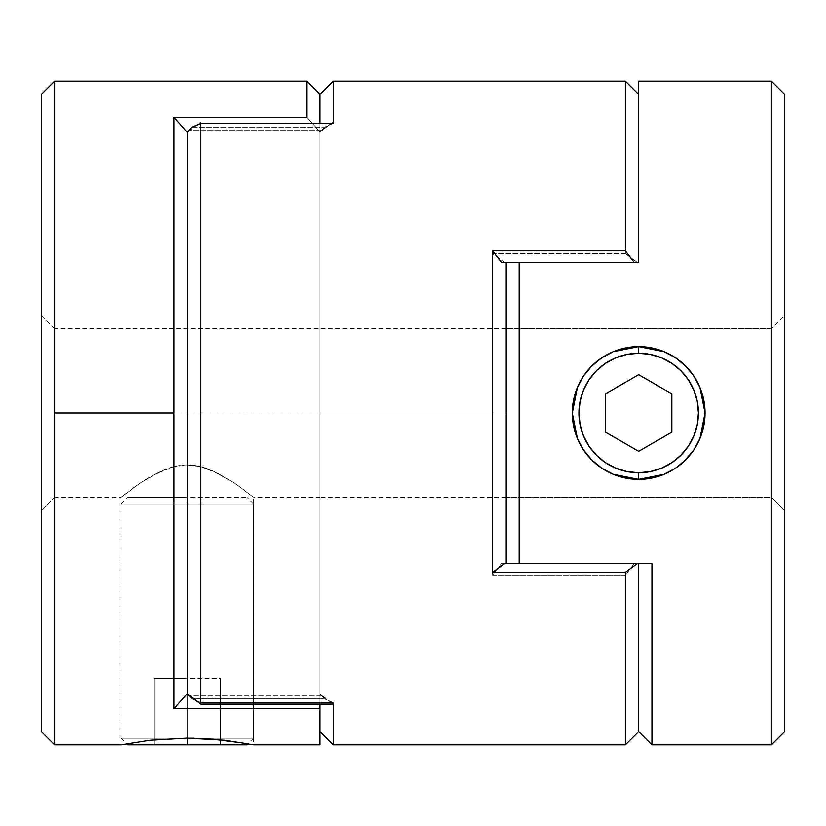 <?xml version="1.0" encoding="UTF-8"?>
<svg xmlns="http://www.w3.org/2000/svg" width="826" height="826" viewBox="0 0 826 826"><rect width="100%" height="100%" fill="white"/><g stroke="black" fill="none" stroke-linecap="round" stroke-linejoin="round"><path stroke-width="0.62" stroke-dasharray="4.13 3.1" d="M681.553 362.335A66.379 66.379 0 0 0 678.466 359.878M596.434 455.24L605.489 462.674L615.814 468.187L627.017 471.594L638.674 472.74L638.674 479.379L638.674 472.74A59.74 59.74 0 0 0 698.414 413A59.74 59.74 0 0 0 638.674 353.26L638.674 346.621A66.379 66.379 0 0 1 705.053 413A66.379 66.379 0 0 1 638.674 479.379A66.379 66.379 0 0 0 705.053 413A66.379 66.379 0 0 0 638.674 346.621A66.379 66.379 0 0 0 572.304 413A66.379 66.379 0 0 0 638.674 479.379A66.379 66.379 0 0 1 572.304 413A66.379 66.379 0 0 1 638.674 346.621L638.674 353.26L627.017 354.406L615.814 357.813L605.489 363.326M681.564 463.654A66.379 66.379 0 0 1 678.487 466.112M595.804 362.325A66.379 66.379 0 0 1 598.891 359.868M680.913 370.76L671.868 363.326L661.533 357.813L650.33 354.406L638.674 353.26A59.74 59.74 0 0 0 578.933 413A59.74 59.74 0 0 0 638.674 472.74L650.33 471.594L661.533 468.187L671.868 462.674M680.913 455.24L688.347 446.185L693.861 435.86L697.268 424.657L698.414 413L697.268 401.343L693.861 390.14L688.347 379.815M596.434 370.76L589 379.815L583.486 390.14L580.089 401.343L578.933 413L580.089 424.657L583.486 435.86L589 446.185M595.825 463.685A66.379 66.379 0 0 0 598.891 466.132M671.858 393.837L638.674 374.674L605.489 393.837L605.489 432.163L638.674 451.326L671.858 432.163L671.858 393.837L638.674 374.674L605.489 393.837L605.489 432.163L638.674 451.326L671.858 432.163L671.858 393.837M771.422 497.293L771.422 328.707L784.7 315.429L784.7 510.571L771.422 497.293L505.925 497.293L505.925 328.707L771.422 328.707L771.422 497.293L771.422 328.707L505.925 328.707L505.925 497.293L771.422 497.293L784.7 510.571L784.7 94.401L784.7 731.599L784.7 315.429L771.422 328.707L771.422 497.293M625.127 477.975L638.674 479.379L630.032 478.812M601.7 468.125L607.017 471.336M587.668 455.477L597.766 465.275M580.595 445.131L584.096 450.779M575.144 432.215L577.808 439.473M573.688 399.495L572.304 413.124L573.74 426.743M583.961 375.417L577.725 386.733L575.072 394.002M599.738 359.248L592.056 365.753M606.976 354.684L601.669 357.895M619.015 349.605L612.665 351.938M630.228 347.168L638.674 346.621L625.086 348.035M638.674 84.252L638.674 262.327L638.674 94.401L638.674 262.327L637.176 262.327L638.674 262.327L638.674 225.973L638.674 262.327L505.925 262.327L505.925 563.673L501.413 563.673L492.647 575.154L625.396 575.154L634.162 563.673L501.413 563.673L492.647 575.154L492.647 253.644L504.418 262.327L505.925 262.327L501.413 262.327L505.925 262.327L505.925 413L320.075 413L320.075 328.707L320.075 429.448L320.075 413L54.578 413L54.578 744.876L54.578 413L174.049 413L174.049 708.698L320.075 708.698L320.075 132.284L306.797 117.302L320.075 132.284L306.797 117.302L306.797 81.124L306.797 117.302L174.049 117.302L174.049 413L54.578 413L320.075 413L320.075 328.707L320.075 413L54.578 413L54.578 497.293L54.578 413L54.578 497.293L41.3 510.571L41.3 315.429L54.578 328.707L54.578 413L320.075 413L320.075 497.293L320.075 413L505.925 413L505.925 328.707L505.925 563.673L505.925 262.327L504.418 262.327L637.176 262.327L625.396 253.644L625.396 81.124L625.396 253.644L492.647 253.644L492.647 575.154L625.396 575.154L625.396 744.876L625.396 575.154L634.162 563.673L501.413 563.673L519.203 563.673L505.925 563.673L505.925 262.327L519.203 262.327L519.203 563.673L651.951 563.673L638.674 563.673L638.674 731.599L638.674 563.673L638.674 731.599L638.674 563.673L651.951 563.673L638.674 563.673L651.951 563.673L651.951 744.876L651.951 563.673L519.203 563.673L519.203 262.327L638.674 262.327L638.674 81.124M771.422 81.124L771.422 744.876L771.422 81.124M658.312 476.406L664.703 474.062M664.414 474.186L648.957 478.574M647.181 478.832L638.674 479.379L652.241 477.975M670.361 471.326L675.813 468.012M675.658 468.115L666.871 473.091M677.609 466.762L685.291 460.247M683.856 461.62L676.236 467.722M688.832 456.479L685.456 460.092M695.079 447.991L693.633 450.222M705.053 412.938L699.798 438.874M699.643 439.246L702.276 431.998M699.746 387.002L705.053 412.453M705.053 412.855L703.618 399.268M693.592 375.727L695.182 378.174M685.415 365.866L688.915 369.625M693.251 375.231L696.752 380.869M676.205 358.257L683.494 364.039M666.53 352.754L675.606 357.854M675.792 357.978L670.32 354.653M652.22 348.025L638.777 346.621M648.999 347.436L664.393 351.814M612.923 351.824L628.462 347.416M601.71 357.875L610.517 352.888M593.357 364.503L601.091 358.288M588.649 369.377L591.901 365.908M582.299 377.967L583.714 375.789M572.304 413.176L577.56 387.105M577.611 439.019L572.304 413.568M583.755 450.284L582.154 447.806M591.963 460.165L588.67 456.654M601.163 467.753L593.677 461.796M610.631 473.164L601.741 468.146M628.359 478.574L612.985 474.196M689.689 370.533L679.591 360.735M702.203 393.785L699.539 386.516M703.659 426.515L705.053 412.907M693.355 450.624L699.632 439.277M253.696 738.237L193.965 738.237L253.696 738.237L253.696 503.932L187.326 503.932L187.326 497.293L187.326 503.932L253.696 503.932L120.947 503.932L120.947 738.237L180.688 738.237L120.947 738.237L120.947 503.932L253.696 503.932L253.696 738.237L187.326 738.237L253.696 738.237L248.13 743.803M187.326 744.876L187.326 738.237L120.947 738.237L187.326 738.237L187.326 744.876L127.586 744.876L220.511 744.876L187.326 744.876L187.326 678.497L154.142 678.497L154.142 744.876L187.326 744.876L154.142 744.876L154.142 678.497L154.142 744.876L154.142 678.497L187.326 678.497L187.326 744.876L187.326 678.497L220.511 678.497L220.511 744.876L187.326 744.876L247.067 744.876L220.511 744.876L220.511 678.497L220.511 744.876L220.511 678.497L187.326 678.497L187.326 744.876M187.326 497.293L127.586 497.293L247.067 497.293L187.326 497.293L187.326 503.932L120.947 503.932L187.326 503.932L187.326 497.293L127.586 497.293L187.326 497.293M187.326 678.497L154.142 678.497L187.326 678.497M248.605 743.896L212.736 739.156L187.326 738.165L187.326 464.966C195.907 465.028 204.59 467.082 213.356 471.119L233.944 482.807L253.696 497.293L253.696 744.876L224.207 740.251L187.326 738.165L150.404 740.261L120.947 744.876L120.947 497.293L140.719 482.797L155.639 473.866L173.759 466.711L187.326 464.966L187.326 738.165L150.404 740.261L120.947 744.876M122.382 496.168L126.461 493.029L122.382 496.168M132.728 488.373L140.812 482.745L132.728 488.373M145.397 479.772L150.342 476.778L145.397 479.772M155.68 473.845L161.359 471.088L155.68 473.845M173.78 466.7L161.359 471.088C170.115 467.072 178.767 465.028 187.326 464.966L173.78 466.7M505.925 497.293L320.075 497.293L320.075 413L505.925 413L505.925 497.293L505.925 396.552L505.925 413L320.075 413L320.075 396.552L320.075 497.293L320.075 413L320.075 497.293L320.075 429.448L320.075 497.293L253.696 497.293L233.944 482.807L219.024 473.866L200.914 466.711L187.326 464.966L187.326 738.165L187.326 464.966L200.873 466.7L218.983 473.845L233.841 482.735L253.696 497.293L233.841 482.735L213.284 471.088C204.528 467.072 195.876 465.028 187.326 464.966C178.746 465.028 170.084 467.082 161.307 471.109L140.719 482.797L120.947 497.293L54.578 497.293L54.578 81.124L54.578 413L54.578 328.707L54.578 413L54.578 328.707L41.3 315.429L41.3 731.599L41.3 94.401L41.3 510.571L54.578 497.293M320.075 708.698L320.075 744.876L320.075 708.698L174.049 708.698L174.049 117.302L187.326 132.284L187.326 693.716L187.326 132.284L187.326 693.716L174.049 708.698L187.326 693.716L187.326 132.284L187.326 693.716L187.326 132.284L187.326 693.716L187.326 132.284L187.326 693.716L191.839 698.827L324.587 698.827L320.075 693.716L320.075 731.599L320.075 123.435L320.075 708.698M306.797 117.302L174.049 117.302L187.326 132.284L187.326 693.716L187.326 132.284L187.326 693.716L191.839 698.827L200.604 702.565L200.604 121.887L333.353 121.887L320.075 132.284L320.075 94.401L320.075 693.716L321.582 695.43L188.824 695.43L321.582 695.43L333.353 704.113L320.075 693.716L320.075 132.284L320.075 693.716L324.587 698.827L333.353 702.565L200.604 702.565L333.353 702.565L333.353 744.876L333.353 702.565L324.587 698.827L191.839 698.827L200.604 702.565L200.604 121.887L187.326 132.284L200.604 121.887L333.353 121.887L333.353 81.124L333.353 121.887L321.582 130.57L188.824 130.57L321.582 130.57L320.075 132.284L324.587 127.173L320.075 132.284L306.797 117.302M504.418 563.673L638.674 563.673L504.418 563.673M505.925 396.552L505.925 328.707L505.925 396.552M320.075 396.552L320.075 328.707L320.075 396.552M191.839 127.173L324.587 127.173L191.839 127.173M320.075 693.716L320.075 731.599L320.075 693.716M333.353 123.435L324.587 127.173L333.353 123.435M625.396 253.644L492.647 253.644L504.418 262.327L637.176 262.327L625.396 253.644M253.696 503.932L247.067 497.293M120.947 503.932L127.586 497.293M120.947 738.237L126.523 743.803M505.925 328.707L54.578 328.707"/><path stroke-width="1.24" d="M598.891 359.868A66.379 66.379 0 0 1 651.631 347.901A66.379 66.379 0 0 0 638.674 346.621L638.674 353.26A59.74 59.74 0 0 1 698.414 413A59.74 59.74 0 0 1 638.674 472.74L638.674 479.379A66.379 66.379 0 0 0 699.994 387.58A66.379 66.379 0 0 1 681.564 463.654M678.466 359.878A66.379 66.379 0 0 0 664.166 351.711A66.379 66.379 0 0 1 699.973 387.539A66.379 66.379 0 0 0 681.553 362.335M664.094 351.69A66.379 66.379 0 0 0 651.683 347.911A66.379 66.379 0 0 1 664.094 351.69M678.487 466.112A66.379 66.379 0 0 1 625.757 478.109A66.379 66.379 0 0 0 638.674 479.379L638.674 472.74L627.017 471.594L615.814 468.187L605.489 462.674L596.434 455.24L589 446.185L583.486 435.86L580.089 424.657L578.933 413L580.089 401.343L583.486 390.14L589 379.815L596.434 370.76L605.489 363.326L615.814 357.813L627.017 354.406L638.674 353.26L650.33 354.406L661.533 357.813L671.868 363.326L680.913 370.76L688.347 379.815L693.861 390.14L697.268 401.343L698.414 413L697.268 424.657L693.861 435.86L688.347 446.185L680.913 455.24L671.868 462.674L661.533 468.187L650.33 471.594L638.674 472.74A59.74 59.74 0 0 1 578.933 413A59.74 59.74 0 0 1 638.674 353.26L638.674 346.621A66.379 66.379 0 0 0 601.824 357.792M625.705 478.099A66.379 66.379 0 0 1 613.295 474.33A66.379 66.379 0 0 0 625.705 478.099M598.891 466.132A66.379 66.379 0 0 0 613.233 474.3A66.379 66.379 0 0 1 583.538 449.953A66.379 66.379 0 0 0 595.825 463.685M583.486 449.881A66.379 66.379 0 0 1 577.405 438.534A66.379 66.379 0 0 0 583.486 449.881M573.595 426.04A66.379 66.379 0 0 0 577.374 438.451A66.379 66.379 0 0 1 595.804 362.325M605.489 393.837L605.489 432.163L638.674 451.326L671.858 432.163L671.858 393.837L638.674 374.674L605.489 393.837L638.674 374.674L671.858 393.837L671.858 432.163L638.674 451.326L605.489 432.163L605.489 393.837M671.868 462.674L680.913 455.24M688.347 379.815L680.913 370.76M605.489 363.326L596.434 370.76M589 446.185L596.434 455.24M601.803 357.813L613.233 351.7L625.726 347.901L638.674 346.621L664.135 351.7L675.554 357.813L685.621 366.073L693.83 376.078L699.983 387.559L705.053 412.979L699.994 438.41L693.85 449.902L685.632 459.917L675.596 468.156L664.114 474.31L638.674 479.379L625.736 478.099L613.264 474.32L601.793 468.187L591.777 459.968L583.517 449.912L577.395 438.492L573.585 426.01L572.304 413.041L573.585 400.021L577.384 387.539L583.507 376.088L591.746 366.063L601.803 357.813L613.233 351.7L638.674 346.621L651.652 347.911L664.135 351.7L675.554 357.813L685.621 366.073L693.83 376.078L699.983 387.559L703.773 400.032L705.053 412.979L703.762 425.989L699.994 438.41L693.85 449.902L685.632 459.917L675.596 468.156L664.114 474.31L651.683 478.089L638.674 479.379L613.264 474.32L601.793 468.187L591.777 459.968L583.517 449.912L577.395 438.492L572.304 413.041L577.384 387.539L583.507 376.088L591.746 366.063L601.803 357.813A66.379 66.379 0 0 0 573.585 425.979M771.422 744.876L784.7 731.599L784.7 94.401L771.422 81.124L771.422 744.876L771.422 81.124L638.674 81.124L638.674 262.327L519.203 262.327L519.203 563.673L651.951 563.673L651.951 744.876L771.422 744.876L651.951 744.876L651.951 563.673L519.203 563.673L519.203 262.327L505.925 262.327L505.925 563.673L519.203 563.673L505.925 563.673L505.925 262.327L505.925 563.673L505.925 262.327L519.203 262.327L501.413 262.327L492.647 250.846L625.396 250.846L625.396 81.124L333.353 81.124L333.353 123.435L200.604 123.435L200.604 704.113L333.353 704.113L333.353 744.876L625.396 744.876L625.396 572.356L492.647 572.356L492.647 250.846L492.647 572.356L504.418 563.673L492.647 572.356L625.396 572.356L625.396 744.876L333.353 744.876L333.353 704.113L200.604 704.113L188.824 695.43L187.326 693.716L187.326 132.284L174.049 117.302L306.797 117.302L306.797 81.124L306.797 117.302L174.049 117.302L174.049 413L174.049 117.302L187.326 132.284L191.839 127.173L187.326 132.284L187.326 693.716L187.326 132.284L187.326 693.716L200.604 704.113L200.604 123.435L191.839 127.173L200.604 123.435L333.353 123.435L333.353 81.124L625.396 81.124L625.396 250.846L634.162 262.327L625.396 250.846L492.647 250.846L501.413 262.327L638.674 262.327L638.674 81.124L771.422 81.124L784.7 94.401L784.7 731.599L771.422 744.876M607.017 471.336L612.716 474.093L625.127 477.975M597.766 465.275L601.163 467.753M583.755 450.284L587.668 455.477M582.154 447.806L580.595 445.131M573.74 426.743L575.144 432.215M575.072 394.002L573.688 399.495M591.901 365.908L583.982 375.396L588.649 369.377M601.091 358.288L599.738 359.248M610.517 352.888L606.976 354.684M625.086 348.035L619.015 349.605M670.361 471.326L664.414 474.186M648.957 478.574L647.181 478.832M676.236 467.722L675.658 468.115M666.871 473.091L664.703 474.062M693.633 450.222L683.856 461.62M693.355 450.624L688.832 456.479M699.632 439.277L695.079 447.991M695.182 378.174L699.746 387.002M689.689 370.533L693.592 375.727M688.915 369.625L693.251 375.231M675.606 357.854L676.205 358.257M683.494 364.039L685.167 365.619M664.393 351.814L666.53 352.754M638.777 346.621L648.999 347.436M628.462 347.416L630.228 347.168M592.056 365.753L593.357 364.503M577.735 386.692L582.299 377.967M588.67 456.654L584.096 450.779M593.677 461.796L592.17 460.361M612.985 474.196L610.631 473.164M630.032 478.812L628.359 478.574M670.32 354.653L664.641 351.917L652.22 348.025M679.591 360.735L675.792 357.978M699.539 386.516L696.752 380.869M703.618 399.268L702.203 393.785M702.276 431.998L703.659 426.515M675.813 468.012L677.609 466.762M652.241 477.975L658.312 476.406M638.674 81.124L638.674 84.252M638.674 563.673L638.674 731.599L625.396 744.876L638.674 731.599L638.674 563.673M187.326 738.237L187.326 744.876L247.067 744.876L187.326 744.876L187.326 738.237L193.965 738.237L187.326 738.237M127.586 744.876L187.326 744.876L127.586 744.876L126.523 743.803M54.578 81.124L41.3 94.401L41.3 731.599L54.578 744.876L54.578 81.124L54.578 413L174.049 413L54.578 413L54.578 744.876L41.3 731.599L41.3 94.401L54.578 81.124L306.797 81.124L320.075 94.401L333.353 81.124L320.075 94.401L320.075 123.435L320.075 94.401M54.578 744.876L120.947 744.876L150.446 740.251L187.326 738.165L224.197 740.251L253.696 744.876L320.075 744.876L320.075 708.698L174.049 708.698L174.049 413L174.049 708.698L187.326 693.716L174.049 708.698L320.075 708.698L320.075 704.113L320.075 744.876M120.947 744.876L150.446 740.251L187.326 738.165L212.767 739.167L248.616 743.896M637.176 563.673L625.396 572.356L637.176 563.673M651.951 744.876L638.674 731.599M248.13 743.803L247.067 744.876M333.353 744.876L320.075 731.599M625.396 81.124L638.674 94.401"/></g></svg>
